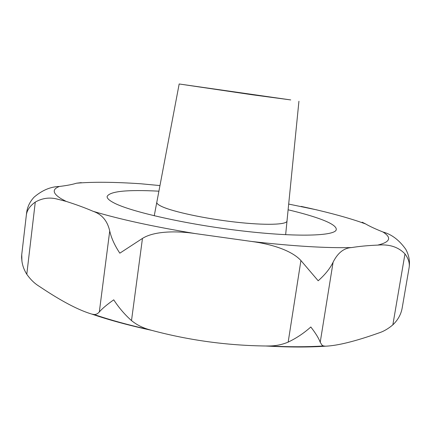 <?xml version="1.0" encoding="UTF-8"?>
<svg xmlns="http://www.w3.org/2000/svg" width="431" height="431" viewBox="0 0 431 431"><rect width="100%" height="100%" fill="white"/><g stroke="black" fill="none" stroke-linecap="round" stroke-linejoin="round"><path stroke-width="0.65" d="M81.297 182.631L76.481 183.207C72.483 184.484 66.794 185.567 59.43 186.461C50.61 186.688 42.163 190.254 34.092 197.161C29.771 201.81 27.261 207.144 26.571 213.156L26.458 214.374C27.223 209.849 30.165 205.754 35.277 202.091C42.071 198.222 49.161 197.166 56.536 198.923L66.148 201.39C76.298 204.612 85.306 207.925 93.171 211.325C101.931 214.347 107.448 220.904 109.727 231.005C111.306 238.004 114.673 245.395 119.823 253.18L142.462 238.418C154.384 230.865 177.184 230.833 194.957 233.537L251.585 241.462C271.438 244.086 291.663 250.422 300.919 260.534L318.18 280.77C325.076 274.698 330.049 268.513 333.098 262.204C337.753 252.846 343.954 247.965 351.701 247.561C359.233 246.333 367.896 245.514 377.696 245.104C389.279 244.043 398.373 246.979 404.973 253.913C408.469 258.627 409.849 263.174 409.127 267.549L409.073 267.866M316.93 209.908L288.684 204.073M402.252 307.545L402.22 307.729C401.142 314.194 398.018 319.899 392.851 324.855C388.229 328.772 383.563 331.466 378.849 332.953C355.419 341.277 337.635 345.689 325.497 346.201L323.492 345.958L322.081 345.236L320.217 342.289C318.832 338.394 315.702 333.292 310.821 326.984C303.952 333.141 296.404 338.184 288.172 342.112C282.063 344.692 275.581 345.98 268.723 345.98L265.744 345.996C226.954 345.506 188.972 340.296 151.793 330.372L149.336 329.677C142.639 327.835 136.697 324.812 131.503 320.599C124.764 314.598 118.843 307.675 113.741 299.831C107.007 304.566 102.201 308.607 99.324 311.936C97.665 313.822 95.887 314.668 93.985 314.479L91.895 314.124C79.665 310.503 64.203 302.621 45.508 290.467L38.822 286.065C34.388 283.302 30.38 279.374 26.792 274.278C24.125 270.054 22.504 265.668 21.927 261.116L21.749 254.78L21.615 258.234M409.127 267.549L409.245 266.644C409.978 260.712 408.825 254.936 405.781 249.312C399.198 240.067 391.58 234.292 382.922 231.98C375.493 229.017 369.717 226.334 365.596 223.931L362.191 222.191M272.467 97.336L201.794 87.272L272.467 97.336M288.113 209.795C300.272 212.672 310.498 215.57 318.789 218.49C330.577 222.66 336.406 226.318 336.282 229.459C335.981 236.026 297.298 237.389 242.087 230.914C186.93 224.492 130.501 211.756 113.849 202.839C109.118 200.372 106.883 198.238 107.136 196.439C109.905 191.267 127.167 189.516 158.91 191.181M156.852 202.069L156.809 202.198C156.523 203.389 158.166 204.822 161.738 206.497C172.777 211.718 204.892 218.641 235.121 222.062C265.399 225.515 287.105 224.793 287.019 220.963L287.014 220.823M290.736 99.927L252.2 94.766L179.167 83.98L290.736 99.927M298.931 101.242L287.003 220.958C287.094 224.793 265.388 225.51 235.116 222.057C204.897 218.636 172.793 211.718 161.754 206.497C158.182 204.822 156.539 203.389 156.825 202.198L179.167 83.986M159.966 185.572L140.878 183.778C114.484 181.99 93.021 181.796 76.481 183.207M66.148 201.39L61.299 198.826C52.55 193.39 51.93 189.268 59.43 186.461M301.156 206.395C323.837 211.255 343.071 216.303 358.856 221.55L365.596 223.931M325.497 346.201C308.262 347.354 288.344 347.289 265.744 345.996M151.793 330.372C129.138 325.459 109.172 320.039 91.895 314.124M194.957 233.537C153.226 226.609 119.301 219.207 93.171 211.325M351.701 247.561C326.402 248.202 293.026 246.171 251.585 241.462M382.922 231.98C391.978 237.702 390.233 242.082 377.696 245.104M333.098 262.204L320.217 342.289M404.973 253.913L392.851 324.855M300.919 260.534L288.172 342.112M142.462 238.418L131.503 320.599M109.727 231.005L99.324 311.936M35.277 202.091L26.792 274.278M156.787 202.317L154.244 215.786M287.008 221.065L285.645 234.712M21.631 255.572L26.571 213.156M402.22 307.729L409.094 267.737M268.723 345.98C288.802 347.009 307.061 347.003 323.492 345.958M93.985 314.474C110.481 320.082 128.934 325.146 149.336 329.677M21.927 261.116L21.555 256.58"/></g></svg>
